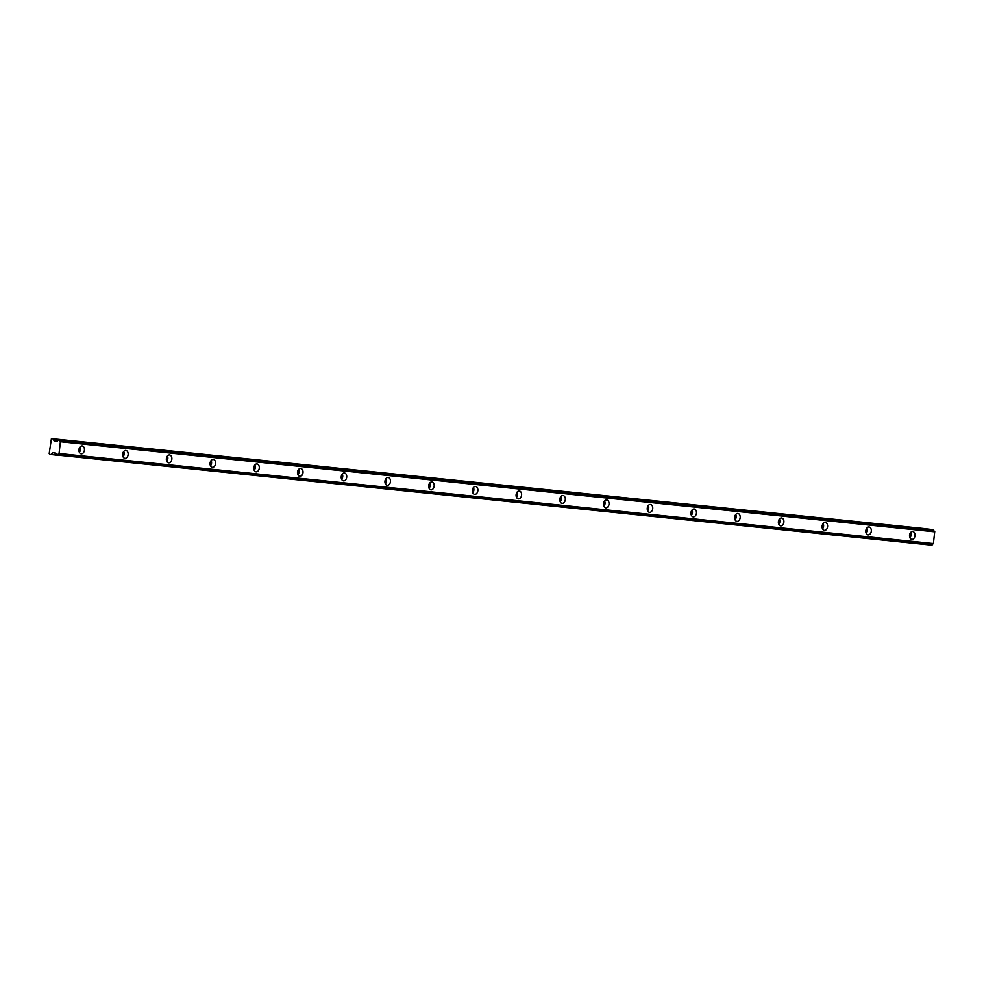 <?xml version="1.0" encoding="UTF-8"?>
<svg xmlns="http://www.w3.org/2000/svg" width="984" height="984" viewBox="0 0 984 984"><rect width="100%" height="100%" fill="white"/><g stroke="black" fill="none" stroke-linecap="round" stroke-linejoin="round"><path stroke-width="1.48" d="M909.831 533.918A2.374 1.648 -83.1 0 1 909.536 536.317M79.224 448.372A2.374 1.648 -83.1 0 1 78.941 450.77M122.939 452.874A2.374 1.648 -83.1 0 1 122.656 455.272M166.665 457.376A2.374 1.648 -83.1 0 1 166.37 459.774M210.379 461.877A2.374 1.648 -83.1 0 1 210.084 464.276M254.093 466.379A2.374 1.648 -83.1 0 1 253.798 468.79M297.808 470.881A2.374 1.648 -83.1 0 1 297.512 473.292M341.522 475.383A2.374 1.648 -83.1 0 1 341.239 477.793M385.236 479.897A2.374 1.648 -83.1 0 1 384.953 482.295M428.95 484.399A2.374 1.648 -83.1 0 1 428.667 486.797M472.677 488.9A2.374 1.648 -83.1 0 1 472.382 491.299M516.391 493.402A2.374 1.648 -83.1 0 1 516.096 495.801M560.105 497.904A2.374 1.648 -83.1 0 1 559.81 500.303M603.819 502.406A2.374 1.648 -83.1 0 1 603.524 504.804M647.534 506.908A2.374 1.648 -83.1 0 1 647.251 509.306M691.248 511.409A2.374 1.648 -83.1 0 1 690.965 513.808M734.962 515.911A2.374 1.648 -83.1 0 1 734.679 518.31M778.688 520.413A2.374 1.648 -83.1 0 1 778.393 522.812M822.403 524.915A2.374 1.648 -83.1 0 1 822.107 527.313M866.117 529.417A2.374 1.648 -83.1 0 1 865.822 531.815M911.836 539.367A3.961 2.743 96.9 0 0 915.009 535.739A3.961 2.743 96.9 0 0 912.758 531.508A3.961 2.743 96.9 0 0 912.721 531.495A3.961 2.743 96.9 0 0 909.548 535.124A3.961 2.743 96.9 0 0 911.811 539.367A3.961 2.743 96.9 0 0 911.836 539.367M909.954 537.867A3.961 2.743 96.9 0 0 910.606 532.529M81.242 453.821A3.961 2.743 96.9 0 0 84.415 450.192A3.961 2.743 96.9 0 0 82.152 445.949A3.961 2.743 96.9 0 0 82.127 445.949A3.961 2.743 96.9 0 0 78.954 449.577A3.961 2.743 96.9 0 0 81.205 453.821A3.961 2.743 96.9 0 0 81.242 453.821M79.36 452.32A3.961 2.743 96.9 0 0 79.999 446.982M124.956 458.323A3.961 2.743 96.9 0 0 128.129 454.694A3.961 2.743 96.9 0 0 125.866 450.463A3.961 2.743 96.9 0 0 125.841 450.451A3.961 2.743 96.9 0 0 122.668 454.079A3.961 2.743 96.9 0 0 124.919 458.323A3.961 2.743 96.9 0 0 124.956 458.323M123.074 456.822A3.961 2.743 96.9 0 0 123.713 451.484M168.67 462.824A3.961 2.743 96.9 0 0 171.843 459.196A3.961 2.743 96.9 0 0 169.592 454.965A3.961 2.743 96.9 0 0 169.555 454.952A3.961 2.743 96.9 0 0 166.382 458.581A3.961 2.743 96.9 0 0 168.633 462.824A3.961 2.743 96.9 0 0 168.67 462.824M166.788 461.324A3.961 2.743 96.9 0 0 167.428 455.986M212.384 467.326A3.961 2.743 96.9 0 0 215.558 463.698A3.961 2.743 96.9 0 0 213.307 459.466A3.961 2.743 96.9 0 0 213.27 459.454A3.961 2.743 96.9 0 0 210.096 463.095A3.961 2.743 96.9 0 0 212.359 467.326A3.961 2.743 96.9 0 0 212.384 467.326M210.502 465.826A3.961 2.743 96.9 0 0 211.142 460.487M256.098 471.828A3.961 2.743 96.9 0 0 259.272 468.199A3.961 2.743 96.9 0 0 257.021 463.968A3.961 2.743 96.9 0 0 256.984 463.956A3.961 2.743 96.9 0 0 253.81 467.597A3.961 2.743 96.9 0 0 256.074 471.828A3.961 2.743 96.9 0 0 256.098 471.828M254.216 470.327A3.961 2.743 96.9 0 0 254.868 464.989M299.812 476.33A3.961 2.743 96.9 0 0 302.986 472.701A3.961 2.743 96.9 0 0 300.735 468.47A3.961 2.743 96.9 0 0 300.698 468.458A3.961 2.743 96.9 0 0 297.525 472.099A3.961 2.743 96.9 0 0 299.788 476.33A3.961 2.743 96.9 0 0 299.812 476.33M297.931 474.829A3.961 2.743 96.9 0 0 298.582 469.491M343.539 480.844A3.961 2.743 96.9 0 0 346.7 477.203A3.961 2.743 96.9 0 0 344.449 472.972A3.961 2.743 96.9 0 0 344.412 472.972A3.961 2.743 96.9 0 0 341.251 476.6A3.961 2.743 96.9 0 0 343.502 480.832A3.961 2.743 96.9 0 0 343.539 480.844M341.657 479.331A3.961 2.743 96.9 0 0 342.297 473.993M387.253 485.346A3.961 2.743 96.9 0 0 390.427 481.705A3.961 2.743 96.9 0 0 388.163 477.474A3.961 2.743 96.9 0 0 388.139 477.474A3.961 2.743 96.9 0 0 384.965 481.102A3.961 2.743 96.9 0 0 387.216 485.333A3.961 2.743 96.9 0 0 387.253 485.346M385.371 483.833A3.961 2.743 96.9 0 0 386.011 478.495M430.967 489.847A3.961 2.743 96.9 0 0 434.141 486.207A3.961 2.743 96.9 0 0 431.878 481.976A3.961 2.743 96.9 0 0 431.853 481.976A3.961 2.743 96.9 0 0 428.68 485.604A3.961 2.743 96.9 0 0 430.93 489.835A3.961 2.743 96.9 0 0 430.967 489.847M429.086 488.335A3.961 2.743 96.9 0 0 429.725 482.996M474.682 494.349A3.961 2.743 96.9 0 0 477.855 490.721A3.961 2.743 96.9 0 0 475.604 486.477A3.961 2.743 96.9 0 0 475.567 486.477A3.961 2.743 96.9 0 0 472.394 490.106A3.961 2.743 96.9 0 0 474.645 494.337A3.961 2.743 96.9 0 0 474.682 494.349M472.8 492.836A3.961 2.743 96.9 0 0 473.439 487.498M518.396 498.851A3.961 2.743 96.9 0 0 521.569 495.223A3.961 2.743 96.9 0 0 519.318 490.979A3.961 2.743 96.9 0 0 519.281 490.979A3.961 2.743 96.9 0 0 516.108 494.608A3.961 2.743 96.9 0 0 518.359 498.839A3.961 2.743 96.9 0 0 518.396 498.851M516.514 497.338A3.961 2.743 96.9 0 0 517.154 492M562.11 503.353A3.961 2.743 96.9 0 0 565.283 499.724A3.961 2.743 96.9 0 0 563.033 495.481A3.961 2.743 96.9 0 0 562.996 495.481A3.961 2.743 96.9 0 0 559.822 499.109A3.961 2.743 96.9 0 0 562.085 503.353A3.961 2.743 96.9 0 0 562.11 503.353M560.228 501.84A3.961 2.743 96.9 0 0 560.88 496.502M605.824 507.855A3.961 2.743 96.9 0 0 608.998 504.226A3.961 2.743 96.9 0 0 606.747 499.983A3.961 2.743 96.9 0 0 606.71 499.983A3.961 2.743 96.9 0 0 603.536 503.611A3.961 2.743 96.9 0 0 605.8 507.855A3.961 2.743 96.9 0 0 605.824 507.855M603.942 506.342A3.961 2.743 96.9 0 0 604.594 501.004M649.551 512.356A3.961 2.743 96.9 0 0 652.712 508.728A3.961 2.743 96.9 0 0 650.461 504.484A3.961 2.743 96.9 0 0 650.424 504.484A3.961 2.743 96.9 0 0 647.263 508.113A3.961 2.743 96.9 0 0 649.514 512.356A3.961 2.743 96.9 0 0 649.551 512.356M647.656 510.844A3.961 2.743 96.9 0 0 648.308 505.505M693.265 516.858A3.961 2.743 96.9 0 0 696.438 513.23A3.961 2.743 96.9 0 0 694.175 508.986A3.961 2.743 96.9 0 0 694.15 508.986A3.961 2.743 96.9 0 0 690.977 512.615A3.961 2.743 96.9 0 0 693.228 516.858A3.961 2.743 96.9 0 0 693.265 516.858M691.383 515.345A3.961 2.743 96.9 0 0 692.023 510.007M736.979 521.36A3.961 2.743 96.9 0 0 740.153 517.732A3.961 2.743 96.9 0 0 737.889 513.488A3.961 2.743 96.9 0 0 737.865 513.488A3.961 2.743 96.9 0 0 734.691 517.117A3.961 2.743 96.9 0 0 736.942 521.36A3.961 2.743 96.9 0 0 736.979 521.36M735.097 519.847A3.961 2.743 96.9 0 0 735.737 514.509M780.693 525.862A3.961 2.743 96.9 0 0 783.867 522.233A3.961 2.743 96.9 0 0 781.604 517.99A3.961 2.743 96.9 0 0 781.579 517.99A3.961 2.743 96.9 0 0 778.405 521.618A3.961 2.743 96.9 0 0 780.656 525.862A3.961 2.743 96.9 0 0 780.693 525.862M778.811 524.349A3.961 2.743 96.9 0 0 779.451 519.011M824.408 530.364A3.961 2.743 96.9 0 0 827.581 526.735A3.961 2.743 96.9 0 0 825.33 522.492A3.961 2.743 96.9 0 0 825.293 522.492A3.961 2.743 96.9 0 0 822.12 526.12A3.961 2.743 96.9 0 0 824.371 530.364A3.961 2.743 96.9 0 0 824.408 530.364M822.526 528.863A3.961 2.743 96.9 0 0 823.165 523.525M868.122 534.865A3.961 2.743 96.9 0 0 871.295 531.237A3.961 2.743 96.9 0 0 869.044 527.006A3.961 2.743 96.9 0 0 869.007 526.993A3.961 2.743 96.9 0 0 865.834 530.622A3.961 2.743 96.9 0 0 868.097 534.865A3.961 2.743 96.9 0 0 868.122 534.865M866.24 533.365A3.961 2.743 96.9 0 0 866.892 528.027M59.052 453.636L60.405 441.619L934.726 531.668L933.373 543.685L58.917 453.71A1.513 1.095 95.9 0 0 57.835 454.879L932.155 544.927A1.513 1.095 95.9 0 1 933.226 543.758M58.671 439.516L933.705 529.909L58.105 439.946A1.513 1.095 95.9 0 1 56.974 441.115L54.292 441.115L52.976 438.925L927.297 528.974L51.426 438.643L49.2 453.575L49.655 454.387L56.764 455.149M934.726 531.668L934.603 531.557A1.513 1.095 95.9 0 1 933.804 530.167L933.705 529.909M59.384 439.848L59.483 440.119A1.513 1.095 95.9 0 0 60.282 441.508L934.603 531.557L60.405 441.619M58.917 453.71L933.373 543.685M931.996 545.161L57.675 455.1M927.149 528.863L51.426 438.643M56.641 455.038L51.07 454.559M51.229 454.485L52.988 452.665L55.608 453.304A1.513 1.095 95.9 0 1 56.457 454.706L57.269 455.309M59.483 440.119L933.804 530.167M60.479 441.754L934.8 531.803M933.484 543.562L59.163 453.513M932.155 544.927L57.835 454.879M59.028 439.565L933.349 529.613M56.752 441.275L54.145 441.004M54.292 441.115L56.654 441.361M52.829 452.738L55.362 452.997"/></g></svg>
